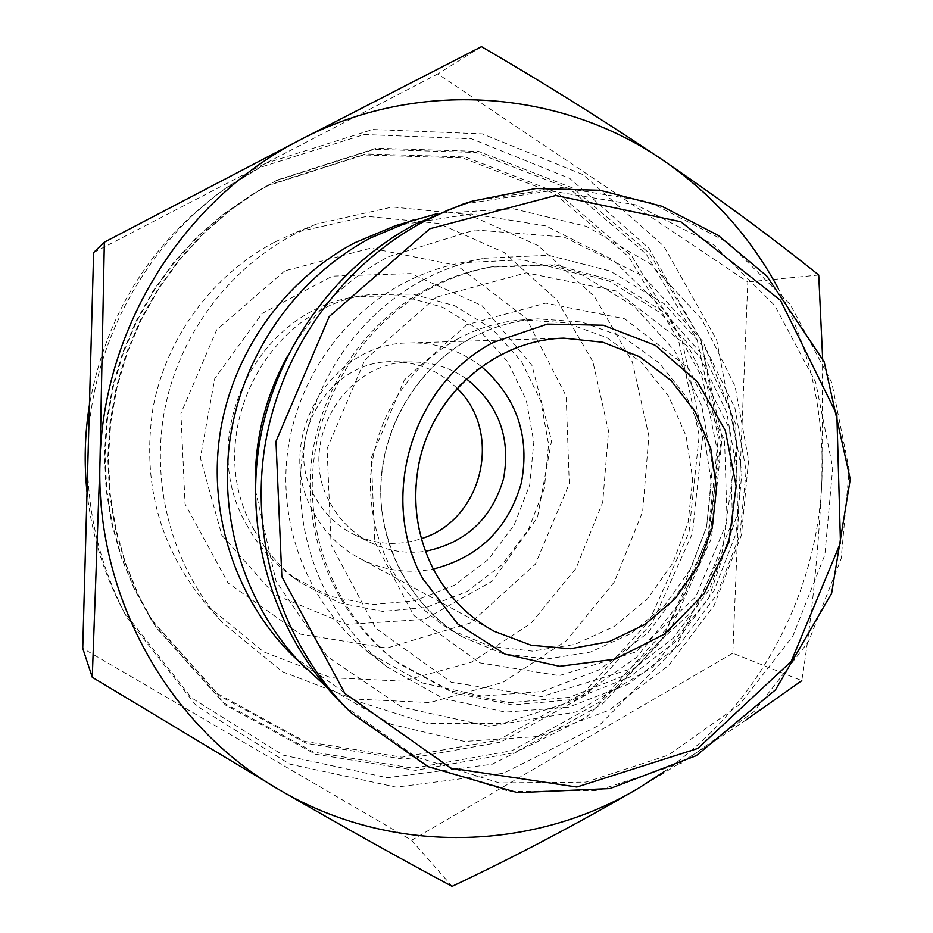 <?xml version="1.0" encoding="UTF-8"?>
<svg xmlns="http://www.w3.org/2000/svg" width="933" height="933" viewBox="0 0 933 933"><rect width="100%" height="100%" fill="white"/><g stroke="black" fill="none" stroke-linecap="round" stroke-linejoin="round"><path stroke-width="0.7" stroke-dasharray="4.67 3.5" d="M402.415 283.865C338.469 318.165 293.335 386.647 286.664 460.61C280.238 534.597 312.602 608.992 369.165 652.937L422.661 683.014L482.116 696.111L542.609 691.458L599.313 669.754L647.84 632.924L684.53 584L706.643 526.83L712.52 465.812L701.686 405.633L674.851 350.948L633.915 306.106L581.935 274.803L522.935 259.829L461.625 262.709C440.971 266.791 421.226 273.847 402.415 283.865M255.432 490.361L276.016 580.979L327.425 656.68L401.913 707.191L488.775 726.201L576.128 711.972L652.634 667.153L708.742 598.018L737.618 513.535L735.717 424.34L703.062 341.688L643.397 276.261L563.952 237.029L474.909 229.938L388.326 256.762C345.28 280.028 311.517 313.43 287.037 356.966M422.369 280.401C355.461 316.322 308.182 388.116 301.184 465.66C294.42 543.216 328.288 621.156 387.428 667.095L443.35 698.514L505.476 712.124L568.663 707.167L627.862 684.356L678.524 645.753L716.824 594.531L739.927 534.714L746.12 470.885L734.866 407.931L706.911 350.703L664.238 303.761L609.995 270.978L548.371 255.269L484.297 258.254C462.698 262.523 442.055 269.905 422.369 280.401M426.894 289.125C362.226 323.891 316.812 393.656 310.759 468.646C304.939 543.671 338.772 618.614 396.758 661.894L450.289 690.723L509.383 702.747L569.282 697.336L625.273 675.177L673.136 638.242L709.325 589.469L731.204 532.65L737.152 472.051L726.69 412.234L700.485 357.747L660.377 312.823L609.284 281.101L551.076 265.345L490.303 267.083C468.156 271.036 447.012 278.372 426.894 289.125M429.786 288.682C364.71 323.681 319.004 393.901 312.917 469.392C307.05 544.919 341.093 620.34 399.452 663.888L453.31 692.892L512.765 704.986L573.025 699.528L629.355 677.218L677.51 640.038L713.92 590.951L735.927 533.769L741.922 472.786L731.402 412.596L705.056 357.747L664.716 312.543L613.319 280.623L554.75 264.75L493.604 266.5C471.317 270.477 450.044 277.871 429.786 288.682M436.306 297.184L364.838 359.975L327.086 448.68L331.11 544.814L375.789 628.306L451.257 682.256L541.688 696.601L629.087 669.532L696.846 607.15L732.557 521.664L729.676 429.145L688.484 346.948L616.2 290.991L526.259 272.844L436.306 297.184M457.87 338.854C406.613 366.681 371.905 423.617 370.296 483.224C371.369 547.204 397.878 595.965 449.799 629.483L489.673 646.091L532.37 651.141L574.833 644.423L614.089 626.533L647.455 598.846L672.693 563.322L688.111 522.433L692.671 478.979L686.058 435.909L668.658 396.187L641.601 362.599L606.672 337.548L566.249 322.9L523.156 319.844C500.228 321.453 478.466 327.798 457.87 338.854M343.81 705.616L415.92 756.838L499.26 782.915L585.971 782.111L668.285 755.17L739.181 704.975L792.817 636.201L824.865 554.843L832.726 467.748L815.652 382.227L774.81 305.558L713.337 244.539L636.201 204.91L550.027 190.833L462.593 204.257M638.767 788.058C676.845 765.515 712.392 742.96 745.42 720.381M93.627 252.54L437.787 73.964L747.811 281.953L732.813 653.205L801.774 680.658C811.838 617.436 818.544 550.68 821.891 480.39L822.626 358.424M664.284 771.556C757.993 705.71 817.46 594.881 821.891 480.39C824.41 412.736 809.972 348.977 778.589 289.113M293.417 656.354L355.788 700.753L428.002 723.635L503.272 723.378L574.856 700.496L636.563 657.427L683.248 598.158L711.063 527.88L717.734 452.587L702.607 378.67L666.792 312.497L613.086 259.934L545.922 225.926L471.118 213.972L395.464 225.669M325.675 686.163L391.277 724.37L464.494 741.432L539.134 736.417L609.121 710.176L668.996 665.182L714.223 605.225L741.432 535.076L748.593 460.167L735.076 386.285L701.756 319.214L650.977 264.366L586.53 226.392L513.43 208.794L437.67 213.494M284.787 270.873L216.689 329.862L180.92 413.366L185.061 503.995L228.014 582.903L300.356 634.137L386.962 648.073L470.594 622.906L535.344 564.243L569.282 483.609L566.179 396.198L526.375 318.456L456.913 265.45L370.751 248.131L284.787 270.873M221.821 535.227L274.384 594.636L346.901 624.422L424.608 619.349L492.379 581.096L537.466 517.5L551.543 440.749L531.927 365.328L482.011 305.662L410.952 273.602L332.405 276.133L262.15 313.453L214.788 378.46L200.362 457.893L221.821 535.227M274.384 242.253C212.164 275.13 166.062 337.711 152.977 408.118C141.583 482.967 159.753 548.872 207.511 605.844L263.759 651.922L331.005 677.72L402.461 681.148L471.212 662.325L530.865 623.431L576.034 568.325L602.718 502.211L608.538 431.151L592.898 361.631L557.036 300.099L504.042 252.435L438.638 223.442L366.972 216.328L296.029 232.27L274.384 242.253M293.813 234.568C227.489 269.614 178.285 336.463 164.301 411.651C150.679 486.909 172.955 566.623 222.392 622.649L282.302 671.678L353.864 699.05L429.856 702.549L502.922 682.35L566.296 640.808L614.264 582.075L642.639 511.669L648.878 436.014L632.352 361.992L594.368 296.437L538.119 245.601L468.646 214.637L392.408 206.986L316.858 223.932L293.813 234.568M268.074 185.609L250.814 195.335L222.66 214.742L196.781 237.297L173.538 262.721L153.245 290.711L136.195 320.87L122.62 352.814L112.73 386.11L106.63 420.305L104.426 454.942L106.129 489.557L111.703 523.658L121.08 556.826L134.084 588.595L150.54 618.556L217.646 693.697L304.823 741.432L401.878 757.211L498.059 740.219L583.3 693.091L649.076 621.285L688.997 532.428L699.19 435.548L678.524 340.382L628.714 256.703L554.377 193.469L462.85 157.98L363.742 154.936L268.074 185.609M269.532 184.734L252.19 194.507L223.885 214.007L197.878 236.679L174.506 262.243L154.108 290.361L136.976 320.684L123.331 352.791L113.383 386.262L107.26 420.643L105.044 455.456L106.759 490.245L112.357 524.533L121.78 557.864L134.853 589.796L151.391 619.92L218.835 695.435L306.444 743.391L403.966 759.229L500.613 742.132L586.262 694.758L652.342 622.591L692.461 533.303L702.712 435.933L681.953 340.312L631.909 256.213L557.234 192.653L465.275 156.966L365.678 153.91L269.532 184.734M87.026 492.239C91.679 534.714 103.971 574.565 123.902 611.791L191.533 697.884L283.026 755.112L387.207 777.725L492.099 764.267L586.356 717.209L660.296 642.312L706.584 547.753L720.649 443.42L700.951 340.032L649.1 248.388L569.958 178.553L471.468 138.784L364.185 134.515L260.389 167.334L223.967 189.434C150.679 242.65 105.826 314.491 89.428 404.945M87.644 470.08C89.486 522.678 102.63 571.882 127.063 617.681L196.222 705.686L289.731 764.127L396.163 787.149L503.284 773.305L599.522 725.139L675.002 648.552L722.259 551.928L736.65 445.321L716.591 339.67L663.713 246.009L582.95 174.599L482.384 133.886L372.78 129.477L266.675 163.007L229.436 185.597C150.19 240.702 96.67 333.489 88.705 431.326M276.016 180.804L258.289 190.798L229.355 210.73L202.753 233.915L178.856 260.062L157.992 288.845L140.463 319.867L126.515 352.721L116.333 386.962L110.059 422.136L107.785 457.765L109.534 493.347L115.272 528.428L124.894 562.517L138.271 595.172L155.181 625.973L224.13 703.155L313.663 752.126L413.296 768.232L511.995 750.68L599.429 702.187L666.897 628.41L707.855 537.163L718.352 437.682L697.208 339.962L646.172 253.998L569.958 189.002L476.052 152.487L374.296 149.315L276.016 180.804M277.567 179.871L259.747 189.912L230.661 209.948L203.919 233.262L179.894 259.549L158.913 288.484L141.291 319.669L127.261 352.697L117.033 387.125L110.724 422.486L108.438 458.301L110.199 494.082L115.96 529.349L125.64 563.625L139.075 596.455L156.079 627.419L225.378 704.998L315.377 754.202L415.5 770.366L514.689 752.698L602.555 703.949L670.349 629.798L711.506 538.073L722.06 438.09L700.823 339.88L649.555 253.473L572.979 188.139L478.606 151.426L376.349 148.219L277.567 179.871M732.813 653.205L411.605 840.26L82.734 648.33M818.719 275.037L747.811 281.953M481.475 46.65L437.787 73.964M452.085 886.35L411.605 840.26M246.779 525.022C258.021 545.63 273.042 562.739 291.819 576.361L330.014 596.315L372.069 604.631L414.66 600.782L454.476 585.224L488.507 559.252L514.223 524.941L529.711 484.903L533.828 442.184L526.247 399.977L507.482 361.503L478.874 329.734L442.545 307.19L401.225 295.738L358.144 296.437C257.158 308.835 194.6 436.084 246.779 525.022M253.986 529.699C265.543 550.867 280.95 568.442 300.228 582.425L339.437 602.905L382.6 611.407L426.299 607.43L467.165 591.429L502.071 564.745L528.451 529.489L544.359 488.379L548.592 444.505L540.837 401.167L521.605 361.654L492.274 329.011L455.001 305.849L412.608 294.082L368.383 294.793C264.704 307.505 200.408 438.323 253.986 529.699M456.983 388.233C439.898 371.311 419.325 362.494 395.242 361.759C329.734 358.109 280.973 438.976 314.643 496.414C323.938 513.407 337.151 526.154 354.283 534.632C376.127 544.779 398.484 546.132 421.331 538.679M466.302 378.775C450.802 368.022 433.588 362.447 414.672 362.027C346.166 358.19 295.096 442.953 330.317 503.109C340.032 520.906 353.852 534.236 371.766 543.111C388.863 551.228 406.753 553.957 425.425 551.298M481.3 366.459C460.261 350.283 436.411 342.458 409.762 342.947C329.466 342.143 272.308 441.915 313.546 512.334C324.311 532.067 339.402 547.274 358.82 557.957C382.413 570.366 407.243 574.052 433.297 569.048M470.629 338.387C418.042 366.961 382.402 425.46 380.734 486.676C379.195 547.904 411.64 606.951 462.255 636.831L503.144 653.846L546.925 659.001L590.449 652.074L630.685 633.694L664.891 605.249L690.758 568.78L706.573 526.818L711.273 482.209L704.508 438.009L686.711 397.248L658.99 362.774L623.209 337.046L581.772 322.002L537.595 318.864C514.071 320.52 491.761 327.028 470.629 338.387M466.908 324.684L404.374 379.894L371.322 457.718L374.763 542.026L413.739 615.337L479.784 662.85L559.124 675.632L635.956 651.945L695.633 597.05L727.11 521.71L724.556 440.201L688.262 367.882L624.69 318.818L545.735 303.108L466.908 324.684M351.065 712.707L424.573 764.908L509.5 791.441L597.831 790.543L681.685 763.007L753.876 711.786L808.503 641.647L841.146 558.704L849.193 469.917L831.839 382.74L790.298 304.566L727.728 242.323L649.181 201.89L561.386 187.498L472.273 201.166M555.497 338.632L534.376 342.038L513.85 348.51L494.338 357.91L476.25 370.074L459.946 384.758L445.787 401.668L434.067 420.468L425.028 440.761L418.87 462.15L415.71 484.169L415.617 506.374L418.59 528.3L424.562 549.49L433.402 569.527C447.875 596.374 468.156 616.97 494.245 631.326L358.82 557.957M369.165 652.937L387.428 667.095M461.625 262.709L484.297 258.254M396.758 661.894L399.452 663.888M490.303 267.083L493.604 266.5M449.799 629.483L462.255 636.831C408.071 606.497 375.766 535.962 381.387 478.536C385.749 420.013 420.97 365.421 470.955 338.294C492.029 326.982 514.246 320.497 537.595 318.864L523.156 319.844M207.511 605.844L222.392 622.649M296.029 232.27L316.858 223.932M150.54 618.556L151.391 619.92M250.814 195.335L252.19 194.507M123.902 611.791L127.063 617.681M223.967 189.434L229.436 185.597M155.181 625.973L156.079 627.419M258.289 190.798L259.747 189.912M291.819 576.361L300.228 582.425M358.144 296.437L368.383 294.793M354.283 534.632L371.766 543.111M395.242 361.759L414.672 362.027M409.762 342.947L563.719 338.143"/><path stroke-width="1.4" d="M287.037 356.966C264.447 398.578 253.916 443.047 255.432 490.361M472.273 201.166L462.593 204.257L415.045 224.282C332.964 267.969 272.786 353.409 258.698 448.12C244.971 542.889 278.057 641.169 343.81 705.616L351.065 712.707L428.27 766.739L517.617 792.653L609.949 788.572L696.275 755.66L775.521 689.802L831.63 593.306L850.266 479.235L824.154 361.817L766.774 276.028L718.177 235.349L661.777 206.24L600.071 190.285L535.88 188.489L472.273 201.166L447.63 210.263L423.792 221.588C340.102 266.15 278.699 353.35 264.307 450.009C250.289 546.738 284.04 647.012 351.065 712.707M493.522 342.318C412.118 384.116 377.83 498.42 422.812 578.74L457.73 623.955L505.173 654.208L559.613 666.314L614.847 659.211L664.821 633.962L704.193 593.551L728.836 542.423L736.149 486.093L725.338 430.568L697.429 381.854L655.293 345.338L603.359 325.232L547.321 324.089L493.522 342.318M822.626 358.424L818.719 275.037C772.956 238.207 721.057 199.942 663.025 160.243C604.281 120.684 543.764 82.827 481.475 46.65L300.531 139.67L104.344 242.183L99.983 462.243L92.274 677.265L280.017 790.216C342.178 826.16 399.534 858.208 452.085 886.35C515.284 856.541 577.515 823.769 638.767 788.058L664.284 771.556M778.589 289.113C750.552 236.889 712.031 193.936 663.025 160.243C560.01 89.183 416.654 78.652 300.531 139.67C183.801 198.892 102.677 327.845 99.983 462.243C95.318 596.677 168.733 726.9 280.017 790.216C390.705 855.211 531.81 852.062 638.767 788.058M745.42 720.381L801.774 680.658M437.67 213.494L395.464 225.669L354.4 242.93C283.585 280.565 231.897 353.805 219.838 435C208.106 516.241 236.609 600.654 293.417 656.354L325.675 686.163M413.296 219.978L370.506 237.985C296.682 277.229 242.743 353.7 230.148 438.475C217.879 523.308 247.607 611.407 306.805 669.439M89.428 404.945C84.763 433.985 83.958 463.095 87.026 492.239M88.705 431.326L87.644 470.08M92.274 677.265L82.734 648.33L93.627 252.54L104.344 242.183M421.331 538.679C482.758 520.066 503.517 432.422 456.983 388.233M425.425 551.298C465.777 542.901 491.808 518.701 503.54 478.711C511.004 437.705 498.595 404.386 466.302 378.775M433.297 569.048C478.886 557.316 508.228 528.614 521.349 482.921C530.119 436.212 516.777 397.388 481.3 366.459M429.833 228.748L329.221 316.579L275.981 441.379L281.836 576.629L344.942 693.487L450.837 768.151L576.827 787.032L697.814 748.441L791.219 661.404L840.47 542.878L836.854 414.684L780.513 300.344L680.822 221.751L555.8 195.475L429.833 228.748M563.719 338.143C497.942 339.845 435.618 391.055 419.803 459.386C411.453 498.362 416.083 535.18 433.717 569.853C448.202 596.642 468.378 617.133 494.245 631.326L531.227 645.263L570.436 648.738L609.191 641.624L644.89 624.515L675.189 598.648L698.117 565.795L712.182 528.148L716.497 488.181L710.759 448.54L695.283 411.826L671.06 380.524L639.618 356.768L603.01 342.271L563.719 338.143L555.497 338.632"/></g></svg>

